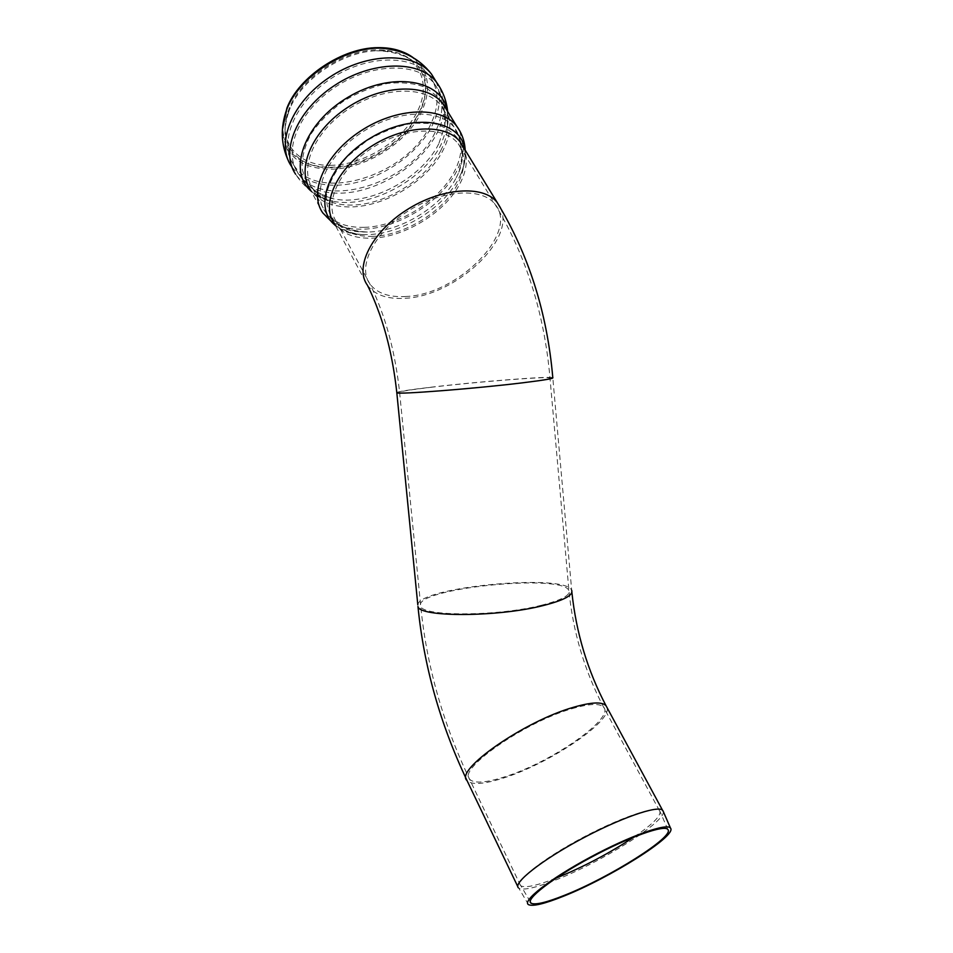 <?xml version="1.0" encoding="UTF-8"?>
<svg xmlns="http://www.w3.org/2000/svg" width="953" height="953" viewBox="0 0 953 953"><rect width="100%" height="100%" fill="white"/><g stroke="black" fill="none" stroke-linecap="round" stroke-linejoin="round"><path stroke-width="0.71" stroke-dasharray="4.76 3.57" d="M555.873 878.225L555.23 878.487C536.777 885.647 525.353 888.113 520.969 885.861L520.541 885.504C515.359 880.798 542.579 859.13 580.508 838.747C618.39 818.305 654.818 805.714 659.464 810.705L659.81 811.11C661.453 815.494 652.912 824.095 634.186 836.913M663.217 811.36C666.945 821.105 600.402 862.882 554.42 880.489C535.288 887.934 523.423 890.507 518.825 888.22L517.801 886.647M330.905 167.716C299.325 168.467 278.002 145.916 287.198 115.921L290.212 107.82C302.589 78.575 342.711 51.796 376.304 50.771L385.441 50.878C420.523 53.106 434.699 83.471 419.272 112.895C404.834 142.986 364.356 167.954 330.905 167.716M330.381 165.334C363.26 165.25 402.249 141.389 417.104 112.001C432.4 82.673 418.653 52.796 384.023 50.152C346.654 46.054 295.954 79.933 287.318 114.193C278.264 143.76 299.254 166.048 330.381 165.334M410.219 55.989C430.947 70.165 430.327 99.684 411.565 124.426C392.839 149.24 358.65 167.132 329.488 167.311C299.552 166.37 283.934 152.861 282.636 126.809M572.014 708.687C589.157 703.683 599.675 703.159 603.559 707.09C615.257 718.014 551.501 762.245 505.114 776.707C485.899 782.889 474.046 783.723 469.567 779.232C457.202 769.369 524.793 722.052 572.014 708.687M607.049 707.602C612.1 721.528 549.345 763.627 503.958 777.886C483.981 784.319 471.664 785.189 467.006 780.519M406.061 296.478C389.11 297.527 377.031 293.333 369.847 283.911C357.268 266.888 373.564 233.187 407.288 211.59C440.87 189.79 481.706 187.002 494.869 204.037C520.016 232.496 457.38 294.846 406.061 296.478M432.4 387.132C410.124 389.777 399.2 391.552 399.617 392.481C399.498 394.387 475.869 388.431 521.112 382.856C541.59 380.342 551.215 378.71 549.976 377.96C547.248 376.268 476.536 381.879 432.4 387.132M541.34 605.274C561.305 600.211 570.502 595.327 568.929 590.646C563.14 573.075 412.113 588.704 420.726 606.108C421.476 616.591 497.287 616.555 541.34 605.274M500.408 207.683C516.538 239.703 454.605 296.419 405.073 298.277C387.442 299.373 374.886 295.025 367.405 285.209L334.253 223.336C341.996 233.771 354.611 238.715 372.087 238.167C404.382 237.261 444.432 212.829 459.453 184.596C466.803 170.921 468.245 158.651 463.742 147.775M417.807 604.845C419.117 586.869 566.13 573.063 571.705 590.407L552.8 377.698C549.905 375.947 476.655 381.76 430.887 387.216C410.362 389.634 398.997 391.385 396.782 392.469M455.737 178.664C440.691 207.218 400.069 231.734 367.715 232.032C354.671 231.496 343.902 228.148 335.396 221.989C328.749 214.318 325.819 204.704 326.617 193.185C329.809 180.987 336.683 168.836 347.237 156.709L366.691 140.794C381.772 131.955 397.103 126.082 412.685 123.163L433.615 123.509C445.623 126.832 454.319 132.824 459.727 141.485C462.896 151.253 462.36 162.01 458.143 173.768L455.737 178.664M373.016 236.344C356.208 236.844 344.081 232.091 336.623 222.073C323.579 204.002 338.613 169.67 371.301 148.465C403.834 127.035 444.253 125.474 457.964 143.51C466.088 154.779 465.874 168.478 457.333 184.632C442.871 211.876 404.179 235.498 373.016 236.344M364.356 227.338C346.273 227.803 333.205 222.561 325.116 211.614C311.119 192.053 326.879 155.16 361.711 132.479C396.365 109.571 439.595 108.165 454.414 127.654C463.277 139.936 463.146 154.803 454.033 172.243C438.702 201.488 397.651 226.576 364.356 227.338M440.894 150.36C425.979 179.772 385.334 204.704 352.157 205.074C334.146 205.336 321.054 199.88 312.882 188.718C298.706 168.764 313.99 131.657 348.405 109.142C382.653 86.378 425.693 85.436 440.715 105.295C449.709 117.803 449.768 132.824 440.894 150.36M438.702 143.939C421.274 179.057 368.537 206.575 333.383 198.784L318.028 192.971C309.761 186.8 304.448 178.664 302.077 168.538C301.696 157.567 304.722 145.964 311.154 133.742C319.493 121.662 330.31 110.774 343.616 101.078C357.863 92.596 372.504 86.723 387.537 83.447C402.095 81.934 414.829 83.28 425.753 87.485L438.118 97.099C443.586 105.569 445.813 115.325 444.801 126.344L438.702 143.939M434.913 132.824C411.136 183.595 321.769 211.387 297.991 173.041L297.932 172.969C282.648 151.229 298.599 111.167 335.289 87.045C371.789 62.66 417.914 62.052 434.258 83.638L434.318 83.721C444.134 97.456 444.336 113.824 434.913 132.824M430.291 125.153C406.74 176.079 317.456 203.608 293.655 164.917L293.655 164.917C278.312 143.045 294.084 102.912 330.62 78.849C366.965 54.524 413.018 54.083 429.434 75.799L429.434 75.799C439.357 89.63 439.643 106.081 430.291 125.153M464.754 149.43C465.898 157.233 464.552 165.548 460.704 174.363L458.119 179.629C442.537 209.1 400.558 234.355 367.203 234.593C353.968 234.807 343.342 231.71 335.313 225.325M463.396 147.215C463.182 155.291 460.764 163.63 456.142 172.219C440.25 202.453 397.866 228.339 363.45 229.161C344.7 229.661 331.132 224.229 322.745 212.853L310.535 189.945C319.005 201.548 332.585 207.194 351.276 206.92C385.584 206.491 427.54 180.772 443.002 150.371C450.614 135.552 451.901 122.151 446.838 110.167M459.775 130.918L463.396 147.191M447.35 111.001L447.302 126.904L441.048 144.63C423.084 180.653 369.18 208.921 332.907 201.25C324.163 199.558 316.908 196.187 311.166 191.136M444.324 106.057C444.205 114.825 441.787 123.795 437.082 132.991C420.773 165.679 376.34 192.971 339.697 193.185C319.577 193.364 304.9 187.074 295.68 174.328L295.597 174.208C304.46 187.92 316.896 196.937 332.907 201.25C323.794 199.844 316.968 196.83 312.429 192.196L310.535 189.945M440.107 87.759L444.324 105.557M435.938 81.315C441.584 94.502 440.393 109.118 432.376 125.188C416.223 157.936 371.944 185.156 335.361 185.227C315.264 185.323 300.588 178.95 291.332 166.12L295.68 174.328M413.066 57.573C429.148 71.344 431.84 89.689 421.143 112.573C406.192 143.665 364.415 169.42 329.857 169.205C300.278 168.371 284.447 155.232 282.386 129.799M667.922 829.575L659.81 811.11M530.213 901.693L520.969 885.861M659.464 810.705L603.559 707.09C584.594 670.972 573.051 632.161 568.929 590.646L549.976 377.96C544.366 313.346 525.996 255.368 494.869 204.037L457.964 143.51C461.979 148.549 465.66 155.399 458.143 173.768C462.11 165.31 463.361 155.637 461.883 144.737M520.541 885.504L469.567 779.232C442.859 723.16 426.575 665.444 420.726 606.108L399.617 392.481C396.472 363.629 390.778 337.469 382.522 314.002C378.293 302.232 374.064 292.202 369.847 283.911L336.623 222.073C340.674 227.005 346.618 232.246 367.715 232.032C353.575 232.198 335.825 227.231 325.116 211.614L312.882 188.718L314.597 190.707C318.671 194.805 324.937 197.497 333.383 198.784C318.254 194.567 306.461 185.99 297.991 173.041M528.486 904.647L518.825 888.22M571.705 590.407L571.883 592.266M444.05 105.628L444.801 126.344C446.302 118.517 445.468 112.192 442.323 107.403L454.414 127.654L461.752 144.046M434.318 83.721C438.988 90.19 442.192 97.277 443.919 104.985M434.258 83.638L429.434 75.799C416.664 59.42 398.962 51.081 376.304 50.771M297.932 172.969L293.655 164.917C283.363 147.31 282.207 128.274 290.212 107.82M287.318 114.193L287.198 115.921M384.023 50.152L385.441 50.878M335.48 225.623C346.439 232.032 357.018 235.022 367.203 234.593C351.204 235.01 340.221 231.257 334.253 223.336M465.183 150.133C465.457 158.71 463.956 166.787 460.704 174.363C465.481 163.618 466.386 154.589 463.432 147.262M447.648 111.465L447.302 126.904C448.684 120.102 448.386 114.289 446.397 109.428M288.509 161.057L291.332 166.12"/><path stroke-width="1.43" d="M634.186 836.913C609.479 853.233 583.379 867.016 555.873 878.225M564.498 895.296C546.403 902.527 535.276 905.171 531.107 903.241C524.626 899.775 551.835 878.416 590.276 857.771C628.658 837.056 664.968 824.214 667.922 829.575C674.676 836.639 609.312 877.677 564.498 895.296M518.372 887.839C513 882.99 541.233 860.523 580.627 839.367C619.962 818.139 657.725 805.059 662.526 810.217L663.217 811.36M563.199 896.344C544.425 903.861 532.846 906.625 528.486 904.647C521.684 901.085 549.893 878.904 589.895 857.414C629.826 835.864 667.541 822.546 670.531 828.157C677.404 835.567 609.67 878.07 563.199 896.344M282.636 126.809L286.913 108.094C298.825 76.74 342.556 47.519 378.115 47.65C391.04 47.519 401.737 50.306 410.219 55.989M517.801 886.647L467.006 780.519C454.164 770.298 524.376 721.159 573.372 707.317C591.11 702.158 601.986 701.599 606.013 705.673L607.049 707.602M396.782 392.469L396.817 392.755C393.672 364.082 388.026 338.124 379.854 314.883C375.673 303.233 371.527 293.345 367.405 285.209C354.397 267.567 371.253 232.627 406.252 210.22C441.084 187.586 483.457 184.715 497.109 202.358L500.408 207.683M417.807 604.845L396.817 392.755C396.627 394.745 475.976 388.55 522.923 382.772C544.139 380.164 554.098 378.484 552.8 377.698C547.177 312.608 528.605 254.165 497.109 202.358L463.742 147.775M467.006 780.519C440.191 724.113 423.847 666.099 417.962 606.453C418.677 617.33 497.442 617.294 543.162 605.572C563.831 600.319 573.349 595.256 571.705 590.407M334.253 223.336C320.756 204.609 336.314 169.026 370.229 147.024C403.977 124.772 445.897 123.163 460.12 141.842L463.432 147.262M335.313 225.325C312.215 207.647 328.773 162.332 371.372 137.506C413.721 112.216 461.228 120.042 464.754 149.43M335.48 225.623L322.745 212.853C308.307 192.637 324.58 154.481 360.627 131.002C396.496 107.284 441.203 105.843 456.547 125.975L459.775 130.918M310.535 189.945C295.906 169.324 311.691 130.954 347.309 107.641C382.749 84.067 427.266 83.102 442.823 103.615L446.838 110.167M311.166 191.136C287.222 171.23 304.043 122.997 348.262 97.123C392.231 70.76 442.335 79.695 447.35 111.001M295.597 174.208C279.991 151.765 296.443 110.536 334.253 85.663C371.873 60.527 419.403 59.848 436.331 81.982L440.107 87.759M291.332 166.12C275.536 143.558 291.773 102.162 329.488 77.3C367.012 52.177 414.555 51.724 431.495 74.108L435.938 81.315M282.386 129.799L286.758 109.357C298.813 77.622 343.14 47.995 379.151 48.126C393.029 47.995 404.334 51.14 413.066 57.573M531.107 903.241L530.213 901.693M670.531 828.157L662.907 810.646M662.526 810.217L606.013 705.673C587.548 670.578 576.172 632.78 571.883 592.266M461.752 144.046L461.883 144.737M443.919 104.985L444.05 105.628M446.397 109.428C442.859 102.471 444.229 105.831 442.823 103.615L456.547 125.975C461.848 133.134 464.719 141.187 465.183 150.133M436.331 81.982C442.776 90.857 446.552 100.684 447.648 111.465M436.426 82.101L431.495 74.108C418.891 57.835 401.439 49.175 379.151 48.126L378.115 47.65M286.913 108.094L286.758 109.357C280.265 127.488 280.861 144.725 288.509 161.057"/></g></svg>
